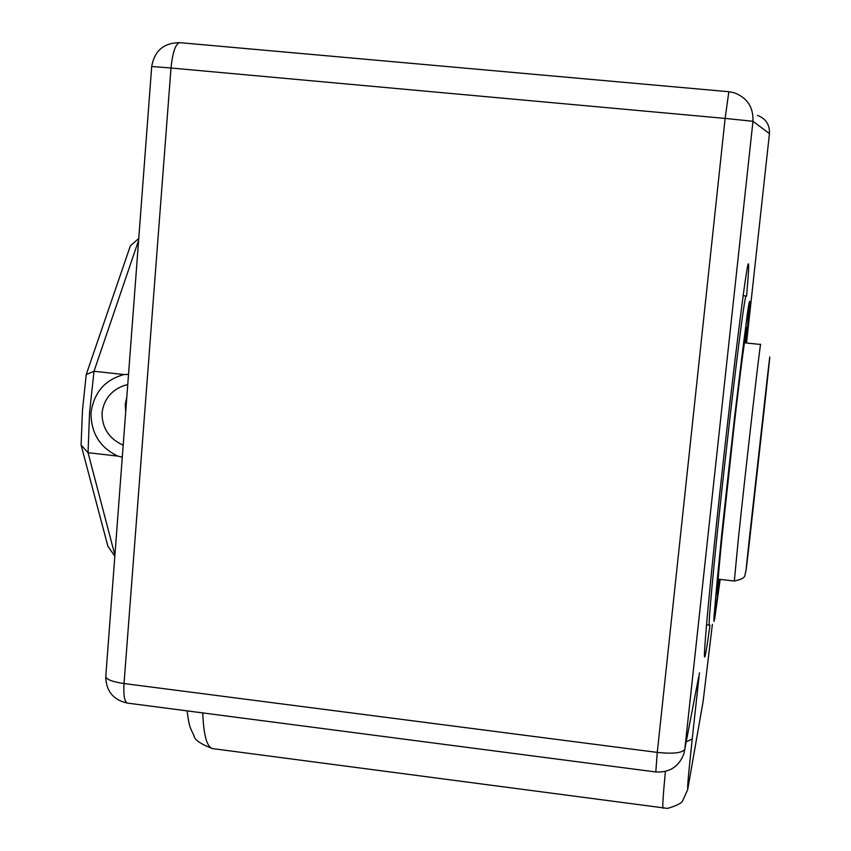<?xml version="1.0" encoding="UTF-8"?>
<svg xmlns="http://www.w3.org/2000/svg" width="851" height="851" viewBox="0 0 851 851"><rect width="100%" height="100%" fill="white"/><g stroke="black" fill="none" stroke-linecap="round" stroke-linejoin="round"><path stroke-width="1.28" d="M709.968 625.177C706.894 647.802 705.085 658.366 704.554 656.855C703.405 654.493 710.042 582.382 720.35 487.985C732.956 371.898 746.742 262.651 748.337 263.863C749.093 263.246 748.508 273.99 746.593 296.095M746.518 343.006L769.453 133.607L752.965 121.289L684.8 749.231L698.618 677.088M127.756 384.588L123.735 385.641C111.013 390.535 103.769 399.64 102.024 412.969C102.014 427.989 109.077 438.733 123.193 445.201M114.832 556.277L107.864 546.172L81.09 445.03L82.473 410.288L86.228 374.578L94.014 371.259L89.557 412.597L88.047 452.689L117.874 456.125C99.918 447.541 90.961 433.085 91.025 412.756C93.94 392.46 104.939 379.727 124.001 374.557L128.522 374.387M125.703 411.884L125.267 404.363L126.82 396.981M124.001 374.557L94.014 371.259L138.617 240.29M122.299 457.125L117.874 456.125M81.09 445.03L88.047 452.689L114.917 555.214M86.228 374.578L130.341 245.886L138.756 238.44M746.37 342.996L749.04 306.743C748.327 302.392 737.477 389.524 727.371 482.294C719.042 558.33 713.574 616.284 714.67 615.316L720.063 579.371M719.595 579.318L716.999 594.679C716.053 595.466 720.829 544.959 728.02 479.283C736.743 399.31 746.136 323.742 746.774 327.39L745.902 342.942M657.27 752.401L725.116 118.417L171.008 68.006L124.023 683.534L657.27 752.401L655.791 771.963C669.535 772.74 678.885 766.708 683.832 753.88L684.8 749.231C682.47 752.997 673.29 754.05 657.27 752.401M179.891 42.667L728.839 91.727L725.116 118.417L752.965 121.289C753.497 107.194 747.199 97.674 734.094 92.738L728.85 91.727L179.806 42.656C175.583 43.656 172.647 52.102 171.008 68.006L151.701 66.495C154.478 50.72 163.849 42.773 179.806 42.656L179.891 42.667M699.426 672.886L692.225 738.966C688.087 777.74 686.746 793.643 688.214 786.654L703.128 701.341L712.383 624.336M663.078 808.269L663.035 808.259C662.376 807.301 663.163 795.025 665.386 771.432M202.783 712.925C203.58 735.179 206.867 747.072 212.633 748.614L212.963 748.657M769.453 133.607L769.453 133.607C769.804 124.608 765.783 118.534 757.411 115.364M151.701 66.484L105.769 676.609C106.056 691.108 113.268 699.937 127.416 703.096C124.459 701.841 123.331 695.32 124.023 683.534C112.662 681.885 106.577 679.577 105.769 676.609L105.801 676.258M702.735 703.617L703.128 701.341M187.103 710.883C189.369 728.222 190.177 727.339 194.007 735.764C194.571 739.923 200.783 744.2 212.633 748.614L667.503 808.407C676.875 805.674 681.959 803.046 682.768 800.536L687.619 789.802L688.214 786.654M686.204 741.87L692.225 738.966M718.095 579.137L734.317 581.063L738.179 540.704C745.689 468.656 760.762 337.421 760.656 344.485L744.391 342.783M765.475 397.811C770.57 350.952 771.166 344.347 767.272 377.982L749.763 534.917C744.912 579.744 744.678 583.105 749.061 545.002L765.475 397.811M750.965 524.461L765.9 390.577C769.272 361.452 768.783 366.919 764.421 406.969L750.284 533.705C746.561 566.106 746.784 563.032 750.965 524.461M706.532 624.804L709.34 625.145C708.043 626.187 713.712 564.553 722.595 483.315L730.307 414.66C739.264 338.251 744.497 298.69 746.019 295.988M720.18 579.382L714.691 618.858L713.936 621.453L713.989 616.603L721.648 534.875L734.668 416.362L747.242 314.508C750.827 290.085 750.582 299.584 746.487 343.006M745.71 342.921C748.423 307.254 738.859 383.769 734.094 426.043L721.68 540.481C717.287 585.19 716.521 598.125 719.403 579.297M734.094 92.738L728.839 91.727M127.416 703.096L655.791 771.963M734.317 581.063C748.103 578.01 743.944 575.159 745.902 571.276M715.925 594.551L716.999 594.679M743.157 295.701L745.976 295.988M745.667 327.273L746.742 327.39"/></g></svg>
